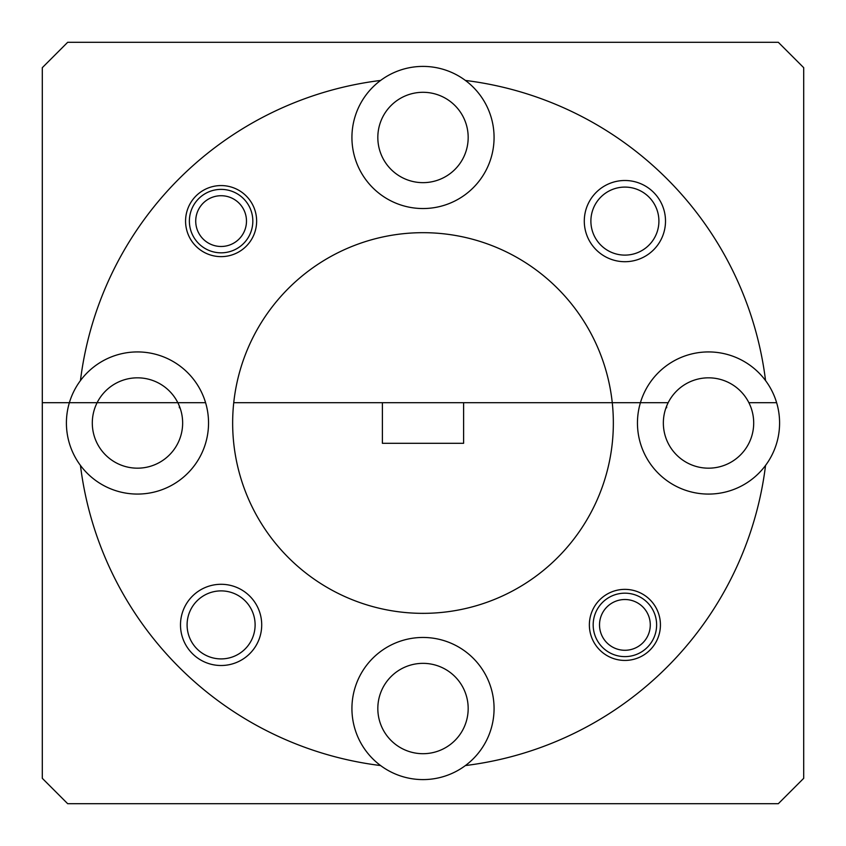 <?xml version="1.0" encoding="UTF-8"?>
<svg xmlns="http://www.w3.org/2000/svg" width="846" height="846" viewBox="0 0 846 846"><rect width="100%" height="100%" fill="white"/><g stroke="black" fill="none" stroke-linecap="round" stroke-linejoin="round"><path stroke-width="1.27" d="M377.824 137.475A45.176 45.176 0 0 1 423 92.299A45.176 45.176 0 0 1 468.176 137.475A45.176 45.176 0 0 1 423 182.651A45.176 45.176 0 0 1 377.824 137.475M380.594 80.444A71.064 71.064 0 0 0 423 208.539A71.064 71.064 0 0 0 465.406 80.444A71.064 71.064 0 0 0 380.594 80.444A345.168 345.168 0 0 0 80.444 380.594A71.064 71.064 0 0 0 69.372 402.696L97.121 402.696A45.176 45.176 0 0 1 177.829 402.696L205.578 402.696A71.064 71.064 0 0 0 80.444 380.594M665.506 221.102A40.608 40.608 0 0 0 624.898 180.494A40.608 40.608 0 0 0 584.29 221.102A40.608 40.608 0 0 0 624.898 261.71A40.608 40.608 0 0 0 665.506 221.102M658.907 221.102A34.009 34.009 0 0 0 624.898 187.093A34.009 34.009 0 0 0 590.889 221.102A34.009 34.009 0 0 0 624.898 255.111A34.009 34.009 0 0 0 658.907 221.102M256.634 221.102A35.532 35.532 0 0 0 221.102 185.57A35.532 35.532 0 0 0 185.57 221.102A35.532 35.532 0 0 0 221.102 256.634A35.532 35.532 0 0 0 256.634 221.102M765.556 380.594A71.064 71.064 0 0 0 640.422 402.696L233.739 402.696L382.392 402.696L382.392 443.304L463.608 443.304L463.608 402.696L668.171 402.696A45.176 45.176 0 0 1 748.879 402.696L776.628 402.696A71.064 71.064 0 0 0 765.556 380.594A345.168 345.168 0 0 0 465.406 80.444M177.829 402.696L97.121 402.696L177.829 402.696A45.176 45.176 0 0 1 137.475 468.176A45.176 45.176 0 0 1 97.121 402.696L42.3 402.696L42.3 67.68L67.68 42.3L778.32 42.3L803.7 67.68L803.7 778.32L778.32 803.7L67.68 803.7L42.3 778.32L42.3 402.696L69.372 402.696A71.064 71.064 0 0 0 159.809 490.469A71.064 71.064 0 0 0 205.578 402.696L177.829 402.696M612.261 402.696A190.35 190.35 0 0 0 233.739 402.696A190.35 190.35 0 0 0 423 613.35A190.35 190.35 0 0 0 612.261 402.696M779.589 423A71.064 71.064 0 0 0 776.628 402.696L748.879 402.696A45.176 45.176 0 0 1 708.525 468.176A45.176 45.176 0 0 1 668.171 402.696L640.422 402.696A71.064 71.064 0 0 0 765.556 465.406A71.064 71.064 0 0 0 779.589 423M377.824 708.525A45.176 45.176 0 0 1 423 663.349A45.176 45.176 0 0 1 468.176 708.525A45.176 45.176 0 0 1 423 753.701A45.176 45.176 0 0 1 377.824 708.525M765.556 465.406A345.168 345.168 0 0 1 465.406 765.556A71.064 71.064 0 0 0 423 637.461A71.064 71.064 0 0 0 380.594 765.556A345.168 345.168 0 0 1 80.444 465.406M666.648 406.048L666.648 407.772L665.992 407.772M179.352 407.772L179.352 406.048L180.008 407.772L179.352 407.772M261.71 624.898A40.608 40.608 0 0 0 221.102 584.29A40.608 40.608 0 0 0 180.494 624.898A40.608 40.608 0 0 0 221.102 665.506A40.608 40.608 0 0 0 261.71 624.898M255.111 624.898A34.009 34.009 0 0 0 221.102 590.889A34.009 34.009 0 0 0 187.093 624.898A34.009 34.009 0 0 0 221.102 658.907A34.009 34.009 0 0 0 255.111 624.898M660.43 624.898A35.532 35.532 0 0 0 624.898 589.366A35.532 35.532 0 0 0 589.366 624.898A35.532 35.532 0 0 0 624.898 660.43A35.532 35.532 0 0 0 660.43 624.898M380.594 765.556A71.064 71.064 0 0 0 465.406 765.556M624.898 599.518A25.38 25.38 0 0 0 599.518 624.898A25.38 25.38 0 0 0 624.898 650.278A25.38 25.38 0 0 0 650.278 624.898A25.38 25.38 0 0 0 624.898 599.518M624.898 656.623A31.725 31.725 0 0 1 593.173 624.898A31.725 31.725 0 0 1 624.898 593.173A31.725 31.725 0 0 1 656.623 624.898A31.725 31.725 0 0 1 624.898 656.623M195.722 221.102A25.38 25.38 0 0 0 221.102 246.482A25.38 25.38 0 0 0 246.482 221.102A25.38 25.38 0 0 0 221.102 195.722A25.38 25.38 0 0 0 195.722 221.102M252.827 221.102A31.725 31.725 0 0 1 221.102 252.827A31.725 31.725 0 0 1 189.377 221.102A31.725 31.725 0 0 1 221.102 189.377A31.725 31.725 0 0 1 252.827 221.102"/></g></svg>
